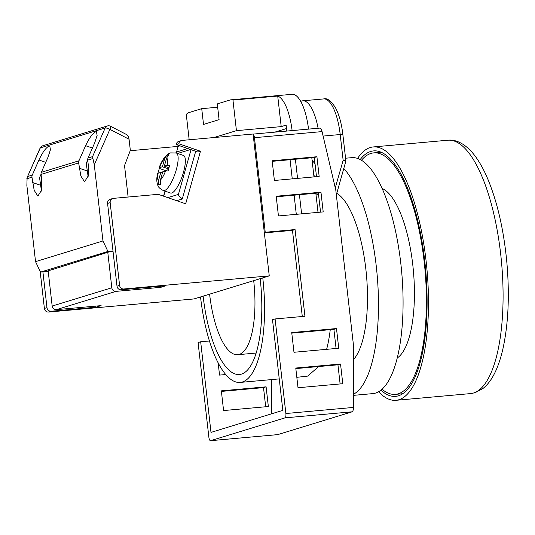 <?xml version="1.0" encoding="UTF-8"?>
<svg xmlns="http://www.w3.org/2000/svg" width="535" height="535" viewBox="0 0 535 535"><rect width="100%" height="100%" fill="white"/><g stroke="black" fill="none" stroke-linecap="round" stroke-linejoin="round"><path stroke-width="0.8" d="M209.606 294.163A67.57 22.617 -95.1 0 0 237.714 354.705A67.57 22.617 -95.1 0 0 239.285 354.397A67.57 22.617 -95.1 0 0 253.697 280.654M361.433 160.313A121.224 40.58 84.9 0 1 370.902 153.445A121.224 40.58 84.9 0 1 373.718 152.89A121.224 40.58 84.9 0 1 424.596 265.741A121.224 40.58 84.9 0 1 398.287 393.813A121.224 40.58 84.9 0 1 395.472 394.369A121.224 40.58 84.9 0 1 382.064 389.259M382.043 188.42A86.449 28.937 84.9 0 1 413.415 271.031A86.449 28.937 84.9 0 1 397.311 357.922M262.772 277.872A95.39 31.926 84.9 0 1 242.429 381.977A95.39 31.926 84.9 0 1 240.208 382.418A95.39 31.926 84.9 0 1 200.531 296.952M296.825 377.315L307.652 376.105L318.693 366.535M330.255 329.667A95.39 31.926 84.9 0 1 326.624 349.335M260.177 278.661A87.446 29.271 84.9 0 1 241.526 374.099A87.446 29.271 84.9 0 1 239.499 374.5A87.446 29.271 84.9 0 1 203.126 296.156M264.317 232.538L265.226 232.257L254.446 137.689A3.972 1.331 -95.1 0 0 253.115 134.205M353.488 407.429C353.394 409.857 352.953 411.315 352.17 411.81L277.652 434.641L210.509 440.693A3.972 1.331 -95.1 0 1 208.857 437.128L198.077 342.56L200.672 341.765L210.997 432.394L282.834 410.372L272.509 319.743L275.104 318.947L285.877 413.522L353.488 407.429L353.749 347.69L335.786 190.072L322.063 131.597L254.446 137.689M210.509 440.693A3.972 1.331 -95.1 0 0 210.603 440.673L277.745 434.621M352.17 411.81L285.028 417.855L210.603 440.673M285.028 417.855A3.972 1.331 -95.1 0 0 285.877 413.522M322.063 131.597C321.428 129.269 320.686 128.106 319.85 128.099L253.102 134.098M295.768 368.04L298.015 387.741L342.774 383.709L340.534 364.007L295.768 368.04M291.729 332.576L293.976 352.277L338.735 348.245L336.488 328.543L291.729 332.576M276.194 196.238L278.441 215.939L323.2 211.907L320.96 192.205L276.194 196.238M316.914 156.742L272.154 160.774L274.395 180.476L319.161 176.443L316.914 156.742L314.326 157.537L272.215 161.329M275.104 318.947L304.943 316.259L295.066 229.568L265.226 232.257M265.694 406.767L263.514 387.621L221.403 391.413M318.091 128.246A39.744 13.301 -95.1 0 0 302.79 100.801A39.744 13.301 -95.1 0 0 301.867 100.988L300.67 101.349M335.271 187.859L343.149 160.313A3.972 0.789 16.8 0 1 345.657 161.858A3.972 3.972 0 0 0 345.797 160.259L343.149 160.313L340.207 134.532L323.113 136.071M318.506 194.265L316.045 195.021M313.784 175.172A139.836 47.595 77.3 0 1 315.001 176.817M271.613 413.809L271.767 379.576M302.288 316.499L292.471 230.364L264.357 232.899M340.12 383.949L337.939 364.803L295.835 368.595M336.08 348.486L333.9 329.339L291.789 333.131M320.545 212.148L318.365 193.001L276.261 196.793M316.506 176.684L314.326 157.537M266.102 386.825L221.343 390.858L223.583 410.559L268.349 406.526L266.102 386.825L263.514 387.621M218.14 362.757L219.544 375.095L225.803 374.533M200.672 341.765L209.459 340.976M312.086 160.266L315.028 163.71M318.365 193.001L320.96 192.205M333.9 329.339L336.488 328.543M337.939 364.803L340.534 364.007M292.471 230.364L295.066 229.568M292.117 130.587A39.744 13.301 -95.1 0 0 277.718 96.059L232.959 100.092A39.744 13.301 -95.1 0 0 230.919 99.824A39.744 13.301 -95.1 0 0 229.996 100.005L217.29 103.897L219.083 119.659L203.521 124.428L201.728 108.665L189.022 112.564A39.744 13.301 -95.1 0 0 186.28 114.403L189.169 139.782M201.728 108.665L217.665 107.234M318.024 212.375L315.837 193.229M313.978 176.911L311.798 157.765M301.606 213.853L299.426 194.707M297.567 178.389L295.387 159.243M286.807 131.062L286.131 125.11L281.203 126.621L277.718 96.059M296.296 214.334L294.116 195.188M292.257 178.871L290.07 159.724M230.919 99.824L292.097 94.307A39.744 13.301 84.9 0 1 308.534 129.109M286.519 128.54L274.756 132.152M213.92 137.555L236.437 130.654L281.203 126.621M236.437 130.654L232.959 100.092M269.252 275.879L253.095 134.024L182.114 140.417A3.972 3.738 73 0 0 178.83 143.775L200.464 151.238L185.672 203.795L158.213 194.325L113.447 198.358A3.972 3.738 73 0 0 110.163 202.638L119.593 285.382A3.972 3.738 73 0 0 123.772 288.987L269.252 275.879L194.051 298.938L48.565 312.045A3.972 3.738 -107 0 1 44.392 308.441L46.98 307.645L42.907 271.9M115.995 291.374L56.349 309.658A3.972 3.738 -107 0 1 52.169 306.053L111.815 287.77A3.972 3.738 73 0 0 115.995 291.374L160.754 287.342L165.944 285.75L121.177 289.783A3.972 3.738 -107 0 1 116.998 286.178L107.575 203.427A3.972 3.738 -107 0 1 110.136 199.294L112.731 198.498M52.169 306.053L48.13 270.59M111.815 287.77L107.776 252.306M56.349 309.658L101.108 305.625L95.925 307.217L51.159 311.25L48.565 312.045M40.172 271.405L44.392 308.441M130.219 150.709L178.135 146.396L179.927 145.841M46.98 307.645A3.972 3.738 73 0 0 51.159 311.25M95.925 307.217L95.798 306.107M178.83 143.775L176.236 144.57L197.87 152.034L200.464 151.238M176.236 144.57A3.972 3.738 -107 0 1 178.804 141.354L181.398 140.558M178.135 146.396L176.543 152.04M160.754 287.342L160.627 286.232M183.478 155.458A19.875 5.597 109 0 1 182.916 174.163A19.875 5.597 109 0 1 171.715 193.021A19.875 5.597 109 0 1 170.518 193.035L163.309 190.547A19.875 5.597 -71 0 0 164.506 190.534A19.875 5.597 -71 0 0 175.707 171.681A19.875 5.597 -71 0 0 176.269 152.977L183.478 155.458M157.852 173.307L159.604 167.615L162.399 166.76L164.673 158.668L166.947 154.943L167.769 154.588L168.893 154.347L166.619 158.072A11.924 3.357 109 0 1 167.134 165.302L169.675 165.255L168.09 170.886L165.549 170.932A11.924 3.357 109 0 1 160.48 179.88L162.754 171.795L165.549 170.932M157.718 174.069L158.019 173.246L160.814 172.39L158.534 180.476L158.494 184.976L160.44 184.381L160.48 179.88M168.819 167.702L164.339 166.158L167.134 165.302M164.339 166.158L166.619 158.072M165.255 171.026L165.395 170.538L159.303 168.431L159.604 167.615A11.924 3.357 109 0 1 164.673 158.668M168.003 155.304L166.947 154.943M168.505 168.866L162.399 166.76M165.395 170.538L168.324 169.635M162.433 172.945L160.814 172.39M195.71 151.285L182.281 198.987L178.824 195.81L178.436 194.386L167.823 197.642M182.281 198.987L176.697 200.699M175.788 152.823L176.931 151.88L187.785 148.549M94.682 142.905L97.123 135.422L96.454 131.757L95.651 131.784C92.562 133.416 89.218 138.05 85.607 145.687L78.953 160.794A3.972 3.738 -107 0 0 78.645 162.894L80.865 176.015L84.55 181.793L88.315 175.741L88.322 165.429L87.72 160.112A3.972 3.738 73 0 1 88.028 158.012L94.682 142.905M48.003 157.216L50.444 149.733L49.775 146.068L48.973 146.088C45.883 147.727 42.539 152.361 38.921 159.998L32.274 175.099A3.972 3.738 -107 0 0 31.966 177.199L34.186 190.326L37.871 196.104L41.636 190.052L41.643 179.733L41.041 174.417A3.972 3.738 73 0 1 41.349 172.317L48.003 157.216M35.544 261.628L102.967 240.957L94.287 164.787L109.889 129.356A3.972 0.996 -62.7 0 0 110.417 126.22L126.407 134.472L128.601 136.906L129.069 139.254L109.889 129.356A3.972 0.916 -156.2 0 0 105.174 127.992L40.339 147.861A3.972 0.916 -156.2 0 0 40.125 148.028L27.118 177.566L26.864 185.458L35.544 261.628L40.506 272.121L48.224 271.426M94.287 164.787L92.93 158.514L87.72 160.112M87.707 159.972L86.229 163.329L88.148 176.764M113.052 251.55L109.073 251.905L48.157 270.87M41.028 174.283L39.55 177.633L41.469 191.075M88.028 158.012L92.568 156.621L92.93 158.514M108.144 125.812A3.972 3.738 73 0 0 107.428 125.952L42.593 145.828A3.972 3.738 73 0 0 40.339 147.861L27.118 177.566M102.967 240.957L107.936 251.45L112.992 250.995M107.936 251.45L40.506 272.121M128.112 197.04L124.528 165.562L130.339 150.402L129.069 139.254M380.933 390.209A123.217 41.242 -95.1 0 0 395.653 396.348A123.217 41.242 -95.1 0 0 398.508 395.78A123.217 41.242 -95.1 0 0 425.251 265.614A123.217 41.242 -95.1 0 0 373.537 150.91A123.217 41.242 -95.1 0 0 370.675 151.479A123.217 41.242 -95.1 0 0 360.155 159.584M378.579 391.781A127.19 42.573 -95.1 0 0 396.007 400.307A127.19 42.573 -95.1 0 0 398.963 399.725A127.19 42.573 -95.1 0 0 426.569 265.353A127.19 42.573 -95.1 0 0 373.183 146.951A127.19 42.573 -95.1 0 0 370.227 147.533A127.19 42.573 -95.1 0 0 357.561 158.454M353.541 394.221A118.442 39.643 -95.1 0 0 378.165 290.518A118.442 39.643 -95.1 0 0 343.704 168.385M353.541 395.352L372.841 393.613A118.442 39.643 -95.1 0 0 375.59 393.071A118.442 39.643 -95.1 0 0 401.297 267.941A118.442 39.643 -95.1 0 0 351.582 157.678L345.57 158.22M353.695 359.38A86.65 29.004 -95.1 0 0 366.181 272.201A86.65 29.004 -95.1 0 0 336.742 193.322M340.207 134.532A39.744 13.301 -95.1 0 0 323.675 98.921C327.025 97.798 330.951 100.72 335.452 107.695C339.103 114.61 341.571 123.538 342.861 134.479L340.207 134.532M110.163 202.638L107.575 203.427M116.998 286.178L119.593 285.382M123.772 288.987L121.177 289.783M158.534 180.476A11.924 3.357 109 0 1 158.019 173.246M163.703 196.218L165.128 191.176M191.028 149.673L178.436 194.386M177.673 153.458L190.56 149.512M110.417 126.22A3.972 3.972 0 0 0 107.428 125.952A3.972 3.738 73 0 0 105.174 127.992L92.568 156.621M27.74 176.49L32.274 175.099M41.349 172.317L78.953 160.794M78.645 162.894L41.041 174.417M31.966 177.199L26.75 178.797M32.568 182.515L40.413 185.224M38.921 159.998L45.742 162.346M79.247 168.211L87.091 170.912M85.607 145.687L92.421 148.041M473.569 393.004A127.19 42.573 -95.1 0 0 501.175 258.632A127.19 42.573 -95.1 0 0 447.788 140.23C455.425 139.24 465.316 143.266 474.853 155.705C479.574 161.978 483.901 169.769 487.826 179.071C497.356 202.13 503.669 229.595 506.765 261.468C509.721 294.658 508.424 323.856 502.873 349.061C498.326 368.602 491.645 381.776 482.837 388.584L475 392.723L470.613 393.586A127.19 42.573 -95.1 0 0 473.569 393.004M381.06 152.228L373.718 152.89M402.822 393.707L395.472 394.369M237.714 354.705L256.218 353.04M302.79 100.801L323.675 98.921M336.334 194.894L345.657 161.858M342.861 134.479L345.797 160.259M240.208 382.418L279.25 378.9M176.269 152.977L170.625 152.896C166.733 153.512 161.229 160.808 159.142 167.943M163.309 190.547C159.811 188.601 157.979 186.855 157.818 185.311C156.574 182.341 156.487 178.443 157.551 173.614M164.967 191.122L163.549 196.164M42.593 145.828A3.972 3.972 0 0 0 40.125 148.028M447.788 140.23L373.183 146.951M470.613 393.586L396.007 400.307"/></g></svg>
